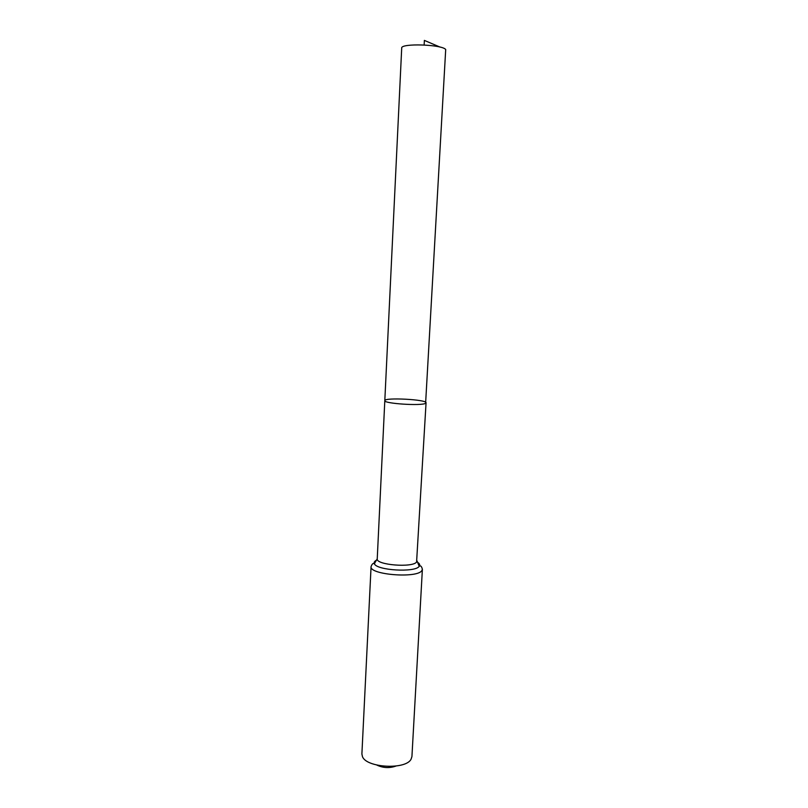 <?xml version="1.0" encoding="UTF-8"?>
<svg xmlns="http://www.w3.org/2000/svg" width="808" height="808" viewBox="0 0 808 808"><rect width="100%" height="100%" fill="white"/><g stroke="black" fill="none" stroke-linecap="round" stroke-linejoin="round"><path stroke-width="1.21" d="M425.604 403.313C421.736 406.101 383.396 403.576 384.81 400.647C384.174 397.253 427.058 399.495 426.058 402.808L425.604 403.313C421.736 406.101 383.396 403.576 384.81 400.647L401.707 48.066C400.556 43.076 442.006 44.4 445.703 49.5L425.604 403.313M376.861 765.085C383.063 768.014 389.406 768.347 395.87 766.085M422.382 569.297L421.796 570.68C416.908 578.589 369.054 574.7 371.074 566.61L361.893 753.985L362.469 756.652C366.489 767.893 405.899 769.963 411.07 759.197L411.929 756.611L422.382 569.297C421.655 566.459 420.665 565.378 419.413 566.044C420.231 564.63 419.352 563.216 416.746 561.812M440.138 47.127L424.372 40.4L424.139 44.965M377.063 559.914C374.619 561.015 373.72 562.267 374.367 563.691L377.235 558.863C375.72 564.974 412.676 567.963 416.585 562.014L426.058 402.808M419.908 566.024L419.089 565.55M374.74 563.226L373.882 563.61M371.074 566.61C372.094 563.863 373.195 562.893 374.367 563.691C376.376 570.428 415.211 572.751 419.19 566.347L417.059 560.954M377.235 558.863L384.81 400.647"/></g></svg>
